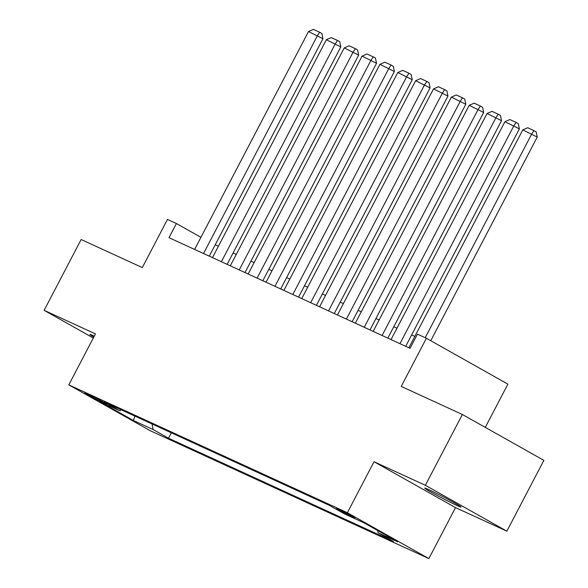<?xml version="1.0" encoding="UTF-8"?>
<svg xmlns="http://www.w3.org/2000/svg" width="588" height="588" viewBox="0 0 588 588"><rect width="100%" height="100%" fill="white"/><g stroke="black" fill="none" stroke-linecap="round" stroke-linejoin="round"><path stroke-width="0.88" d="M428.799 489.65A20.47 0.816 -152.4 0 0 424.749 488.099A20.47 0.816 -152.4 0 0 436.656 495.192A20.47 0.816 -152.4 0 0 456.994 505.518A20.47 0.816 -152.4 0 0 461.036 507.069A20.47 0.816 -152.4 0 0 449.136 499.969A20.47 0.816 -152.4 0 0 428.799 489.65M94.293 336.123A20.47 0.816 -152.4 0 0 93.992 335.983A20.47 0.816 -152.4 0 0 89.942 334.432A20.47 0.816 -152.4 0 0 93.815 337.042M338.592 509.267A10.239 0.412 -152.4 0 0 336.564 508.488A10.239 0.412 -152.4 0 0 342.517 512.038A10.239 0.412 -152.4 0 0 352.69 517.197A10.239 0.412 -152.4 0 0 354.711 517.977A10.239 0.412 -152.4 0 0 348.757 514.426A10.239 0.412 -152.4 0 0 338.592 509.267M485.284 427.38L507.892 384.14L426.396 338.262L417.465 334.168L410.064 348.324L169.006 237.684L176.407 223.528L167.477 219.427L142.303 267.584L81.144 239.514L44.129 310.324L93.308 338.012M506.856 531.177L543.871 460.36L462.381 414.489L425.359 485.298L374.027 461.734L347.368 512.721L428.865 558.6L455.516 507.613L506.856 531.177L425.359 485.298M347.368 512.721L68.811 384.875L150.3 430.747L428.865 558.6M100.511 401.435L104.444 403.243A9.915 0.397 -152.4 0 0 106.399 403.993A9.915 0.397 -152.4 0 0 100.636 400.553A9.915 0.397 -152.4 0 0 90.787 395.555L86.855 393.747A9.915 0.397 -152.4 0 0 84.892 392.997A9.915 0.397 -152.4 0 0 90.662 396.437A9.915 0.397 -152.4 0 0 100.511 401.435L100.901 400.7M152.101 423.992L153.078 429.527L168.499 438.207L393.49 541.475L378.069 532.794L397.709 541.805L364.237 522.96L344.59 513.941L329.177 505.261L104.186 402.001L119.599 410.681L121.4 409.902M153.078 429.527L133.439 420.516L99.96 401.663L119.599 410.681M426.396 338.262L401.222 386.419L462.381 414.489M68.811 384.875L95.462 333.888L44.129 310.324M200.927 237.331L176.407 223.528M414.834 336.387L411.651 334.932M396.974 328.192L393.798 326.737M379.12 319.997L375.938 318.542M361.26 311.802L358.085 310.346M343.407 303.606L340.224 302.151M325.546 295.411L322.371 293.956M307.693 287.216L304.51 285.761M289.84 279.021L286.657 277.565M271.979 270.825L268.797 269.37M254.126 262.63L250.944 261.175M236.266 254.435L233.083 252.972M218.413 246.24L215.23 244.777M171.314 432.812L168.499 438.207M378.069 532.794L377.665 530.523M134.88 416.091L133.439 420.516M374.027 461.734L455.516 507.613M194.599 249.437L308.516 31.539L322.952 38.735L321.879 33.509L319.681 32.267L317.439 35.633L203.529 253.531M209.277 256.17L322.952 38.735M308.516 31.539L313.426 29.4L319.681 32.267M212.459 257.632L326.369 39.734L340.805 46.93L339.739 41.704L337.534 40.462L335.3 43.828L221.382 261.726M227.13 264.365L340.805 46.93M326.369 39.734L331.287 37.595L337.534 40.462M230.312 265.827L344.23 47.929L358.658 55.125L357.592 49.899L355.395 48.657L353.153 52.023L239.243 269.921M244.99 272.56L358.658 55.125M344.23 47.929L349.14 45.79L355.395 48.657M248.165 274.023L362.083 56.125L376.518 63.32L375.453 58.094L373.248 56.852L371.013 60.219L257.096 278.117M262.843 280.755L376.518 63.32M362.083 56.125L367 53.986L373.248 56.852M266.026 282.218L379.936 64.32L394.372 71.516L393.306 66.29L391.108 65.047L388.866 68.414L274.956 286.319M280.704 288.951L394.372 71.516M379.936 64.32L384.853 62.181L391.108 65.047M283.879 290.413L397.797 72.515L412.232 79.711L411.166 74.485L408.961 73.243L406.727 76.616L292.809 294.514M298.557 297.146L412.232 79.711M397.797 72.515L402.714 70.376L408.961 73.243M301.74 298.608L415.65 80.71L430.085 87.906L429.02 82.68L426.815 81.438L424.58 84.812L310.662 302.71M316.41 305.348L430.085 87.906M415.65 80.71L420.567 78.572L426.815 81.438M319.593 306.804L433.51 88.906L447.946 96.101L446.88 90.875L444.675 89.641L442.433 93.007L328.523 310.905M334.271 313.544L447.946 96.101M433.51 88.906L438.428 86.767L444.675 89.641M337.453 314.999L451.363 97.101L465.799 104.297L464.733 99.071L462.528 97.836L460.294 101.202L346.376 319.1M352.124 321.739L465.799 104.297M451.363 97.101L456.281 94.962L462.528 97.836M355.306 323.194L469.224 105.296L483.659 112.492L482.594 107.266L480.389 106.031L478.147 109.397L364.237 327.296M369.984 329.934L483.659 112.492M469.224 105.296L474.141 103.157L480.389 106.031M373.167 331.389L487.077 113.491L501.513 120.687L500.447 115.461L498.242 114.226L496.007 117.593L382.09 335.491M387.837 338.129L501.513 120.687M487.077 113.491L491.994 111.352L498.242 114.226M391.02 339.585L504.938 121.687L519.366 128.882L518.3 123.656L516.102 122.422L513.861 125.788L399.95 343.686M405.698 346.325L519.366 128.882M504.938 121.687L509.847 119.548L516.102 122.422M408.873 347.78L522.791 129.882L537.226 137.085L536.16 131.852L533.955 130.617L531.721 133.983L425.212 337.718M430.761 340.724L537.226 137.085M522.791 129.882L527.708 127.743L533.955 130.617M104.664 402.809L104.444 403.243"/></g></svg>
